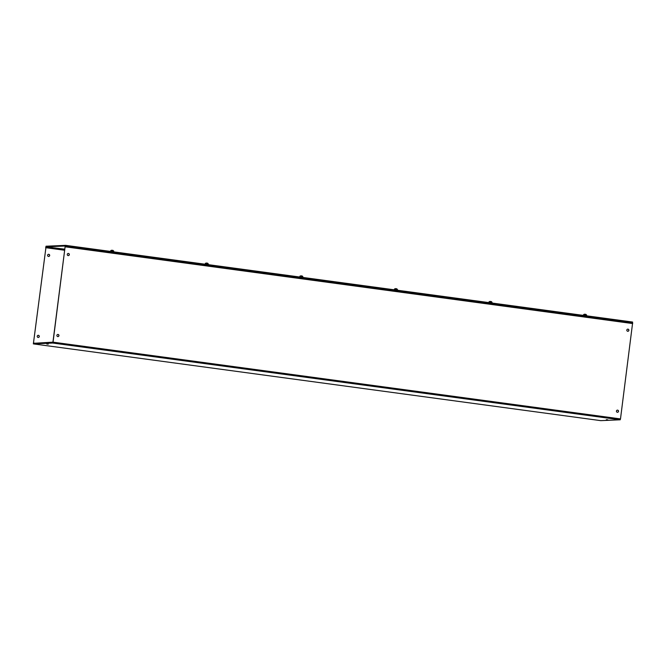 <?xml version="1.0" encoding="UTF-8"?>
<svg xmlns="http://www.w3.org/2000/svg" width="666" height="666" viewBox="0 0 666 666"><rect width="100%" height="100%" fill="white"/><g stroke="black" fill="none" stroke-linecap="round" stroke-linejoin="round"><path stroke-width="1" d="M65.443 245.987L632.517 322.669L632.592 322.044L65.643 245.354L46.004 246.22L45.929 246.803M46.279 246.828L64.96 246.012M65.568 245.979L65.643 245.354M46.745 344.006L48.26 344.155L46.745 344.006M606.31 419.697L607.817 419.846L606.31 419.697M57.767 336.588A1.082 1.057 -92.5 0 1 57.859 334.44A1.082 1.057 -92.5 0 1 58.958 335.572A1.082 1.057 -92.5 0 1 57.767 336.588M57.8 334.449A1.082 1.057 -92.5 0 1 58.841 335.547A1.082 1.057 -92.5 0 1 57.892 336.605M68.14 255.594A1.082 1.057 -92.5 0 1 68.232 253.446A1.082 1.057 -92.5 0 1 69.339 254.57A1.082 1.057 -92.5 0 1 68.14 255.594M68.173 253.446A1.082 1.057 -92.5 0 1 69.222 254.545A1.082 1.057 -92.5 0 1 68.265 255.602M617.324 412.279A1.082 1.057 -92.5 0 1 617.415 410.131A1.082 1.057 -92.5 0 1 618.523 411.255A1.082 1.057 -92.5 0 1 617.324 412.279M617.357 410.131A1.082 1.057 -92.5 0 1 618.406 411.23A1.082 1.057 -92.5 0 1 617.457 412.287M627.705 331.277A1.082 1.057 -92.5 0 1 627.797 329.129A1.082 1.057 -92.5 0 1 628.895 330.253A1.082 1.057 -92.5 0 1 627.705 331.277M627.738 329.137A1.082 1.057 -92.5 0 1 628.779 330.236A1.082 1.057 -92.5 0 1 627.83 331.285M38.262 337.462A1.082 1.057 87.5 0 0 38.295 335.323A1.082 1.057 87.5 0 0 38.17 335.314M38.412 335.314A1.082 1.057 87.5 0 0 37.221 336.338A1.082 1.057 87.5 0 0 38.32 337.462A1.082 1.057 87.5 0 0 38.412 335.314M48.643 256.468A1.082 1.057 87.5 0 0 48.676 254.32A1.082 1.057 87.5 0 0 48.543 254.312M48.793 254.312A1.082 1.057 87.5 0 0 47.594 255.336A1.082 1.057 87.5 0 0 48.701 256.46A1.082 1.057 87.5 0 0 48.793 254.312M33.442 343.315L52.93 342.166L65.201 245.954L53.047 342.166L52.756 343.04L33.358 343.889L46.029 246.795L33.442 343.315M600.79 420.646L620.196 419.788L620.487 418.914L632.642 322.71L65.21 245.954M33.358 343.889L600.799 420.646L33.367 343.889M45.954 247.377L64.76 249.775M54.088 248.476L54.162 247.894L46.029 246.795M54.162 247.894L64.835 249.192M54.895 248.443L54.97 247.86M584.49 314.194L585.339 314.285L583.599 314.702M586.596 315.093L585.955 314.394L585.331 314.285L586.588 315.209L583.574 314.827L583.749 314.435M489.918 301.407L490.767 301.498L489.027 301.914M492.024 302.297L491.383 301.598L490.759 301.498L492.016 302.422L489.002 302.031L489.177 301.64M395.346 288.611L396.195 288.703L394.455 289.119M397.444 289.51L396.811 288.811L396.187 288.703L397.444 289.627L394.43 289.244L394.605 288.853M300.774 275.816L301.615 275.915L299.883 276.332M302.872 276.715L302.231 276.015L301.615 275.915L302.872 276.84L299.85 276.448L300.033 276.057M206.202 263.028L207.043 263.12L205.303 263.536M208.3 263.927L207.659 263.22L207.043 263.12L208.3 264.044L205.278 263.661L205.453 263.27M111.622 250.233L112.471 250.324L110.731 250.741M113.728 251.132L113.087 250.433L112.462 250.324L113.719 251.249L110.706 250.866L110.881 250.474M33.417 343.023L35.023 343.24M52.756 343.04L620.196 419.788M620.487 418.914L53.047 342.166M632.7 323.568L65.26 246.811M45.629 247.677L64.702 250.258M64.735 249.958L45.729 247.386M586.588 315.209L586.53 315.692L583.524 315.401M492.016 302.422L491.958 302.905L488.952 302.614M397.444 289.627L397.386 290.11L394.372 289.818M302.872 276.84L302.805 277.322L299.8 277.031M208.3 264.044L208.233 264.527L205.228 264.236M113.719 251.249L113.661 251.731L110.656 251.44M632.642 322.71L65.201 245.954M583.574 314.827L583.508 315.309M489.002 302.031L488.936 302.514M394.43 289.244L394.364 289.727M299.85 276.448L299.792 276.931M205.278 263.661L205.22 264.144M110.706 250.866L110.648 251.348"/></g></svg>
